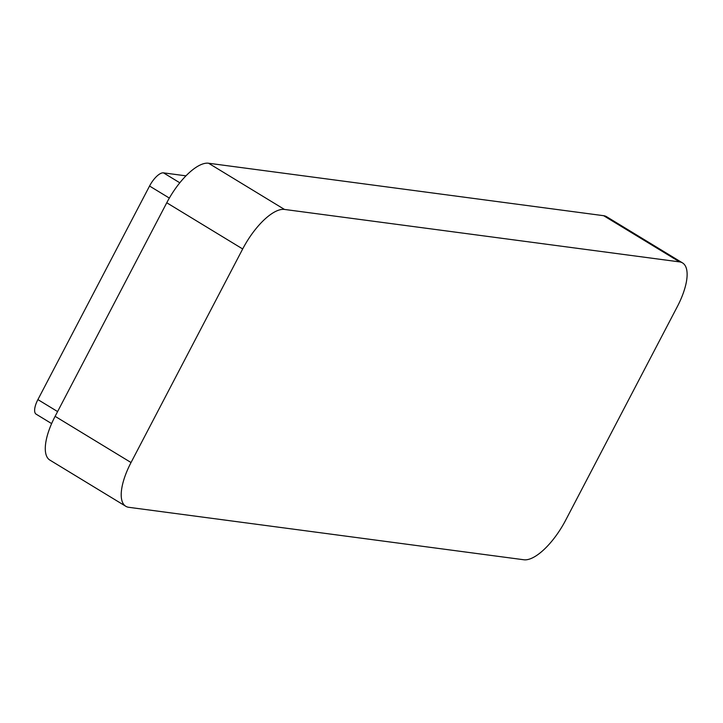 <?xml version="1.0" encoding="UTF-8"?>
<svg xmlns="http://www.w3.org/2000/svg" width="723" height="723" viewBox="0 0 723 723"><rect width="100%" height="100%" fill="white"/><g stroke="black" fill="none" stroke-linecap="round" stroke-linejoin="round"><path stroke-width="1.08" d="M185.974 175.843L163.488 172.86A16.042 6.164 121.3 0 0 149.553 186.037L37.903 399.593A16.042 6.164 -58.7 0 0 36.15 414.18L51.622 423.597M125.775 506.272L49.842 460.072A48.134 18.5 121.3 0 1 55.111 416.331L166.76 202.765A48.134 18.5 121.3 0 1 208.549 163.235L603.642 215.698L679.575 261.898L284.473 209.435A48.134 18.5 121.3 0 0 242.684 248.965L131.035 462.53A48.134 18.5 121.3 0 0 125.775 506.272A48.134 18.5 121.3 0 0 128.757 507.302L523.859 559.765A48.134 18.5 121.3 0 0 565.648 520.235L677.297 306.669A48.134 18.5 121.3 0 0 682.557 262.928A48.134 18.5 121.3 0 0 679.575 261.898M682.557 262.928L606.633 216.728A48.134 18.5 121.3 0 0 603.642 215.698M57.596 411.577L37.903 399.593M169.345 198.075L149.553 186.037M179.81 182.792L163.488 172.86M208.549 163.235L284.473 209.435M166.76 202.765L242.684 248.965M55.111 416.331L131.035 462.53"/></g></svg>
